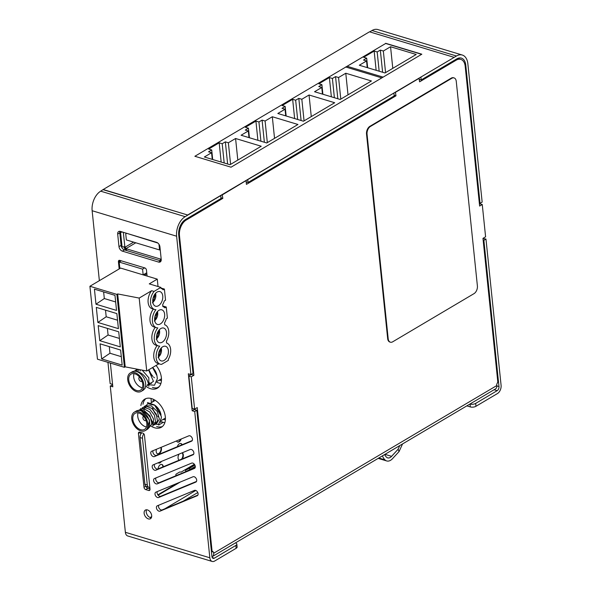 <?xml version="1.0" encoding="UTF-8"?>
<svg xmlns="http://www.w3.org/2000/svg" width="591" height="591" viewBox="0 0 591 591"><rect width="100%" height="100%" fill="white"/><g stroke="black" fill="none" stroke-linecap="round" stroke-linejoin="round"><path stroke-width="0.89" d="M382.421 455.86A20.079 12.441 106.8 0 0 384.926 459.842A10.04 6.22 106.8 0 0 386.706 460.95A10.04 6.22 106.8 0 0 392.52 458.675L399.051 451.576L398.12 449.226L391.582 456.333A6.826 4.233 -73.2 0 1 387.637 457.877A6.826 4.233 -73.2 0 1 386.425 457.124A16.866 10.453 -73.2 0 1 384.652 454.538M399.051 451.576L402.552 443.937M399.797 445.57L398.12 449.226M158.033 286.532L157.272 279.137L120.616 268.078L89.913 286.258L97.456 359.188L124.428 367.321L125.211 366.856L146.723 371L158.913 363.775M157.14 345.58A11.044 6.841 106.8 0 0 153.719 356.262A11.044 6.841 106.8 0 0 157.804 363.443L160.22 364.174A11.044 6.841 -73.2 0 0 161.587 364.351L168.405 360.318L168.309 359.365A11.044 6.841 -73.2 0 0 166.618 343.031L166.426 341.133A11.044 6.841 -73.2 0 0 164.734 324.799L164.542 322.9A11.044 6.841 -73.2 0 0 166.285 318.8L167.401 318.135L166.256 307.01L164.852 307.845A11.044 6.841 -73.2 0 0 162.85 306.566L162.658 304.668A11.044 6.841 -73.2 0 0 164.291 300.937L165.546 300.191L164.401 289.065L163.146 289.812A11.044 6.841 -73.2 0 0 160.966 288.342L160.87 287.389L149.257 283.879L157.272 279.137M97.862 322.45L118.414 328.648L116.855 313.577L96.311 307.379L97.862 322.45L106.195 316.776L117.535 320.196M101.637 358.914L122.182 365.112L120.623 350.042L100.078 343.844L101.637 358.914L109.963 353.241L121.303 356.661M99.753 340.682L120.298 346.88L118.739 331.81L98.195 325.611L99.753 340.682L108.079 335.008L119.419 338.429M95.978 304.217L116.53 310.415L114.972 295.345L94.427 289.147L95.978 304.217L104.311 298.544L115.651 301.964M89.913 286.258L116.885 294.392L124.428 367.321M116.885 294.392L117.675 293.926L139.188 298.071L151.636 290.698A11.044 6.841 106.8 0 0 148.06 301.44A11.044 6.841 106.8 0 0 152.153 308.746L154.569 309.477A11.044 6.841 -73.2 0 1 150.476 302.171A11.044 6.841 -73.2 0 1 154.052 291.422L151.636 290.698M154.052 291.422L160.87 287.389M152.774 301.853A7.631 4.728 106.8 0 0 155.551 306.204A7.631 4.728 106.8 0 0 162.289 300.272A7.631 4.728 106.8 0 0 159.962 291.599A7.631 4.728 106.8 0 0 154.798 294.266A7.631 4.728 106.8 0 0 152.774 301.853M154.657 320.086A7.631 4.728 106.8 0 0 157.435 324.437A7.631 4.728 106.8 0 0 164.172 318.505A7.631 4.728 106.8 0 0 161.845 309.832A7.631 4.728 106.8 0 0 156.681 312.499A7.631 4.728 106.8 0 0 154.657 320.086M156.541 338.318A7.631 4.728 106.8 0 0 159.326 342.669A7.631 4.728 106.8 0 0 166.056 336.73A7.631 4.728 106.8 0 0 163.729 328.064A7.631 4.728 106.8 0 0 158.565 330.731A7.631 4.728 106.8 0 0 156.541 338.318M158.425 356.55A7.631 4.728 106.8 0 0 161.21 360.902A7.631 4.728 106.8 0 0 167.94 354.962A7.631 4.728 106.8 0 0 165.613 346.296A7.631 4.728 106.8 0 0 160.449 348.963A7.631 4.728 106.8 0 0 158.425 356.55M160.22 364.174A11.044 6.841 -73.2 0 1 156.127 356.868A11.044 6.841 -73.2 0 1 159.703 346.119A11.044 6.841 -73.2 0 1 158.336 345.942A11.044 6.841 -73.2 0 1 154.244 338.636A11.044 6.841 -73.2 0 1 157.819 327.887A11.044 6.841 -73.2 0 1 156.452 327.71A11.044 6.841 -73.2 0 1 152.36 320.403A11.044 6.841 -73.2 0 1 155.935 309.654A11.044 6.841 -73.2 0 1 154.569 309.477M155.256 327.348A11.044 6.841 106.8 0 0 151.835 338.03A11.044 6.841 106.8 0 0 155.921 345.21L158.336 345.942M153.372 309.115A11.044 6.841 106.8 0 0 149.951 319.797A11.044 6.841 106.8 0 0 154.037 326.978L156.452 327.71M146.723 371L139.188 298.071M117.675 293.926L125.211 366.856M105.516 310.157L106.195 316.776M109.283 346.622L109.963 353.241M107.399 328.389L108.079 335.008M103.632 291.924L104.311 298.544M160.937 288.024L164.401 289.065M162.791 305.968L166.256 307.01M155.522 293.358A6.065 3.76 -73.2 0 1 153.209 301.971L152.419 302.799M157.405 311.59A6.065 3.76 -73.2 0 1 155.093 320.204L154.303 321.031M159.289 329.822A6.065 3.76 -73.2 0 1 156.977 338.436L156.187 339.264M161.173 348.055A6.065 3.76 -73.2 0 1 158.861 356.668L158.07 357.489M153.209 301.971L152.899 298.935M153.254 297.45L154.613 296.652L154.421 294.843M155.093 320.204L154.783 317.168M155.138 315.683L156.497 314.885L156.305 313.075M156.977 338.436L156.667 335.4M157.029 333.915L158.381 333.117L158.189 331.307M158.861 356.668L158.551 353.632M158.913 352.147L160.264 351.35L160.072 349.54M153.653 296.364L154.613 296.652M155.536 314.597L156.497 314.885M157.42 332.829L158.381 333.117M159.304 351.061L160.264 351.35M482.995 238.535L485.972 239.06L501.087 385.31A6.427 3.982 -73.2 0 1 497.482 393.54L475.962 406.283L475.666 403.409L497.179 390.666A3.214 1.995 106.8 0 0 498.981 386.558L483.874 240.301L483.15 240.086M479.331 203.119L480.047 203.334L465.752 64.98L464.94 64.737M485.972 239.06L483.874 240.301M465.752 64.98A12.049 7.469 -73.2 0 0 461.364 58.11A12.049 7.469 -73.2 0 0 456.769 58.878L421.213 79.925L420.918 77.059L456.474 56.005A15.255 9.456 -73.2 0 1 462.288 55.037L377.812 29.55A15.255 9.456 106.8 0 0 371.998 30.518L369.7 31.877M462.288 55.037A15.255 9.456 -73.2 0 1 467.85 63.739L482.153 202.092L480.047 203.334M479.789 203.26L479.427 204.028M475.666 403.409A4.019 1.766 174.1 0 1 470.03 404.052L469.941 404.03M470.03 404.052L470.325 406.926A4.019 1.766 -5.9 0 0 475.962 406.283M470.325 406.926L466.831 405.869M248.05 182.479L394.19 95.934L393.894 93.06L247.747 179.612L248.05 182.479L246.181 181.917M185.471 219.542L221.019 198.487L220.724 195.614L185.175 216.668A15.255 9.456 106.8 0 0 176.613 236.208L190.908 374.568L193.006 373.327L178.711 234.967A12.049 7.469 -73.2 0 1 185.471 219.542M419.351 79.364L421.213 79.925M103.189 189.711L187.65 215.006L103.174 189.526L100.699 191.181L185.175 216.668M99.362 280.659L92.137 210.728A15.255 9.456 -73.2 0 1 100.699 191.181M145.866 398.622A16.319 10.616 -120.6 0 0 142.985 404.281M156.637 426.517A16.319 10.616 -120.6 0 0 162.385 426.517M146.575 509.782A5.016 3.265 -120.6 0 0 147.189 514.835A5.016 3.265 -120.6 0 0 151.318 517.797M153.084 450.66A3.014 1.958 -120.6 0 0 153.704 454.051A3.014 1.958 -120.6 0 0 156.519 455.343L192.274 440.524M154.495 464.297A3.014 1.958 -120.6 0 0 155.115 467.688A3.014 1.958 -120.6 0 0 157.923 468.981L193.678 454.161M155.898 477.934A3.014 1.958 -120.6 0 0 156.526 481.325A3.014 1.958 -120.6 0 0 159.334 482.625L195.089 467.799M119.943 231.317A4.019 2.615 -120.6 0 0 119.781 232.839L121.081 245.398A4.019 2.615 -120.6 0 0 124.472 249.897L160.671 260.823A4.019 2.615 -120.6 0 0 161.062 260.904M120.534 260.601L120.601 261.244M140.54 432.39L140.732 434.23M146.147 486.423A2.009 1.308 -120.6 0 0 147.787 488.336L150.011 489.008M152.419 387.393A16.467 10.712 -120.6 0 0 158.41 387.445M158.72 505.209A3.014 1.958 -120.6 0 0 159.341 508.6A3.014 1.958 -120.6 0 0 162.156 509.9L197.911 495.073M157.309 491.572A3.014 1.958 -120.6 0 0 157.937 494.963A3.014 1.958 -120.6 0 0 160.745 496.263L196.5 481.436M190.908 374.568L188.344 373.793L192.164 410.76L194.727 411.535L209.842 557.786L125.373 532.299L110.258 386.049L112.622 384.889M190.642 374.487L190.701 375.012M194.21 409.002L194.262 409.519L196.825 410.287L211.94 556.545A3.214 1.995 -73.2 0 0 213.115 558.377A3.214 1.995 -73.2 0 0 214.341 558.17L235.853 545.427L236.149 548.3L214.636 561.044A6.427 3.982 -73.2 0 1 212.184 561.45A6.427 3.982 -73.2 0 1 209.842 557.786M150.41 425.712A16.319 10.616 -120.6 0 0 161.387 427.234A16.319 10.616 -120.6 0 0 164.298 412.289A16.319 10.616 -120.6 0 0 151.569 398.607A16.319 10.616 -120.6 0 0 144.758 399.147A16.319 10.616 -120.6 0 0 140.887 405.544M155.898 492.155A3.014 1.958 -120.6 0 0 155.736 492.237A3.014 1.958 -120.6 0 0 155.522 495.709A3.014 1.958 -120.6 0 0 158.647 497.504L195.813 482.093A3.014 1.958 -120.6 0 0 195.976 482.012A3.014 1.958 -120.6 0 0 196.19 478.547A3.014 1.958 -120.6 0 0 193.065 476.752L155.898 492.155M146.295 386.588A16.467 10.712 -120.6 0 0 157.413 388.154A16.467 10.712 -120.6 0 0 156.09 365.452M147.432 509.922A5.016 3.265 -120.6 0 0 145.342 510.092A5.016 3.265 -120.6 0 0 145.091 516.076A5.016 3.265 -120.6 0 0 150.454 518.728A5.016 3.265 -120.6 0 0 151.348 514.133A5.016 3.265 -120.6 0 0 147.432 509.922M148.703 490.486A2.009 1.308 -120.6 0 0 149.538 490.419A2.009 1.308 -120.6 0 0 150.025 489.149L144.463 435.316A2.009 1.308 -120.6 0 0 142.771 433.063L139.749 432.154A2.009 1.308 -120.6 0 0 138.915 432.22A2.009 1.308 -120.6 0 0 138.427 433.491L143.99 487.324A2.009 1.308 -120.6 0 0 145.681 489.577L148.703 490.486L150.003 489.717M120.328 231.399A4.019 2.615 -120.6 0 0 118.658 231.539A4.019 2.615 -120.6 0 0 117.683 234.08L118.983 246.639A4.019 2.615 -120.6 0 0 122.374 251.138L158.573 262.064A4.019 2.615 -120.6 0 0 160.25 261.931A4.019 2.615 -120.6 0 0 161.217 259.383L159.925 246.824A4.019 2.615 -120.6 0 0 156.534 242.325L120.328 231.399M153.084 464.881A3.014 1.958 -120.6 0 0 152.921 464.962A3.014 1.958 -120.6 0 0 152.7 468.434A3.014 1.958 -120.6 0 0 155.825 470.229L192.991 454.819A3.014 1.958 -120.6 0 0 193.154 454.738A3.014 1.958 -120.6 0 0 193.375 451.273A3.014 1.958 -120.6 0 0 190.25 449.478L153.084 464.881M151.673 451.243A3.014 1.958 -120.6 0 0 151.51 451.325A3.014 1.958 -120.6 0 0 151.289 454.797A3.014 1.958 -120.6 0 0 154.421 456.592L191.58 441.182A3.014 1.958 -120.6 0 0 191.743 441.1A3.014 1.958 -120.6 0 0 191.964 437.628A3.014 1.958 -120.6 0 0 188.839 435.833L151.673 451.243M154.495 478.518A3.014 1.958 -120.6 0 0 154.332 478.599A3.014 1.958 -120.6 0 0 154.111 482.071A3.014 1.958 -120.6 0 0 157.236 483.866L194.402 468.456A3.014 1.958 -120.6 0 0 194.565 468.375A3.014 1.958 -120.6 0 0 194.786 464.91A3.014 1.958 -120.6 0 0 191.654 463.115L154.495 478.518M147.085 276.063L146.479 270.168A2.009 1.308 -120.6 0 0 144.788 267.915L119.744 260.365A2.009 1.308 -120.6 0 0 118.909 260.432A2.009 1.308 -120.6 0 0 118.422 261.702L119.168 268.935M157.309 505.8A3.014 1.958 -120.6 0 0 157.147 505.881A3.014 1.958 -120.6 0 0 156.925 509.346A3.014 1.958 -120.6 0 0 160.058 511.141L197.217 495.731A3.014 1.958 -120.6 0 0 197.379 495.65A3.014 1.958 -120.6 0 0 197.601 492.185A3.014 1.958 -120.6 0 0 194.476 490.39L157.309 505.8M110.258 386.049L112.822 386.824L110.369 363.081L112.556 384.364L110.148 383.64L107.946 362.349M125.373 532.299A6.427 3.982 106.8 0 0 127.715 535.963L212.184 561.45M194.727 411.535L196.825 410.287M192.164 410.76L194.262 409.519M235.373 542.937L235.462 542.966A4.019 1.766 174.1 0 1 236.828 544.104A4.019 1.766 174.1 0 1 235.853 545.427M236.828 544.104L237.124 546.978A4.019 1.766 174.1 0 1 236.149 548.3M149.826 487.191A4.019 2.49 -73.2 0 1 148.769 487.228A4.019 2.49 -73.2 0 1 147.307 484.938L142.483 438.278A4.019 2.49 -73.2 0 1 143.864 433.875M141.818 432.775A4.019 2.49 106.8 0 0 140.067 437.547L144.891 484.206A4.019 2.49 106.8 0 0 146.354 486.496L148.769 487.228M345.654 66.975L381.83 77.894M225.348 141.862L228.362 142.771L235.58 138.501L261.222 146.236L229.995 164.726L204.353 156.992L211.571 152.722L208.557 151.806L211.704 149.944L208.682 149.035L219.18 142.815L222.194 143.731L225.348 141.862L227.631 164.017M262.079 120.113L265.093 121.022L272.311 116.745L297.953 124.487L266.733 142.97L241.091 135.236L248.301 130.966L245.287 130.057L248.434 128.188L245.42 127.279L255.91 121.066L258.932 121.975L262.079 120.113L264.369 142.261M335.548 76.601L338.562 77.517L345.779 73.24L371.421 80.974L340.194 99.465L314.552 91.731L321.77 87.461L318.756 86.545L321.903 84.683L318.881 83.774L329.379 77.561L332.393 78.47L335.548 76.601L337.83 98.756M298.81 98.357L301.831 99.266L309.041 94.996L334.691 102.731L303.464 121.221L277.822 113.487L285.039 109.209L282.018 108.301L285.165 106.439L282.151 105.523L292.648 99.31L295.663 100.219L298.81 98.357L301.1 120.505M235.58 138.501L237.811 160.102M230.593 164.372L228.362 142.771M219.18 142.815L221.167 162.067M211.571 152.722L212.258 159.378M272.311 116.745L274.542 138.346M267.324 142.623L265.093 121.022M255.91 121.066L257.905 140.311M248.301 130.966L248.988 137.622M345.779 73.24L348.01 94.841M340.793 99.111L338.562 77.517M329.379 77.561L331.366 96.806M321.77 87.461L322.457 94.117M309.041 94.996L311.272 116.597M304.062 120.867L301.831 99.266M292.648 99.31L294.636 118.555M285.039 109.209L285.726 115.866M212.694 159.504L211.704 149.944M222.194 143.731L224.188 162.976M249.424 137.755L248.434 128.188M258.932 121.975L260.919 141.219M322.885 94.242L321.903 84.683M332.393 78.47L334.388 97.714M286.155 115.999L285.165 106.439M295.663 100.219L297.65 119.463M121.295 260.83L119.183 262.086L119.847 268.528M144.677 267.886L142.564 269.134L119.183 262.086M140.473 274.069L124.42 269.23M146.871 273.988L144.278 275.214L143.155 274.881L146.745 272.754M142.564 269.134L143.155 274.881M345.868 67.042L385.672 43.475L421.627 54.32M187.665 215.19L453.977 57.482L187.65 215.006M385.65 43.291L421.826 54.202L231.037 167.194L194.86 156.275L385.672 43.475M103.174 189.526L369.486 31.811L453.962 57.297M346.555 66.635L346.622 67.271M377.176 51.971L380.323 50.102L383.337 51.018L390.555 46.741L416.197 54.475L384.977 72.966L359.328 65.232L366.546 60.962L363.531 60.053L366.679 58.184L363.657 57.275L374.155 51.062L377.176 51.971L379.163 71.216M347.146 66.281L383.108 77.133M374.155 51.062L376.142 70.307M366.546 60.962L367.233 67.618M392.786 68.342L390.555 46.741M385.568 72.619L383.337 51.018M367.668 67.751L366.679 58.184M382.613 72.257L380.323 50.102M175.955 475.733L175.859 474.846A0.606 0.377 -73.2 0 1 176.199 474.071L179.649 472.032A0.606 0.377 -73.2 0 1 179.834 471.98L181.06 472.091A0.606 0.377 106.8 0 0 181.238 472.039L194.358 464.267M194.882 465.102L189.785 468.124A3.014 1.322 174.1 0 1 189.563 468.242L185.552 470.222L194.72 464.792M189.785 468.124L189.933 469.557L195.281 466.388M182.242 452.795A4.019 2.49 -73.2 0 1 182.264 458.897M179.206 460.16A4.019 2.49 -73.2 0 1 179.08 454.102M158.07 468.922A4.019 2.49 -73.2 0 1 160.338 464.711A4.019 2.49 -73.2 0 1 161.868 464.452A4.019 2.49 -73.2 0 1 163.33 466.742M161.469 461.408A4.019 2.49 -73.2 0 1 158.602 463.026A4.019 2.49 -73.2 0 1 158.129 462.79M161.136 447.321A4.019 2.49 -73.2 0 1 160.752 451.901A4.019 2.49 -73.2 0 1 157.664 453.91A4.019 2.49 -73.2 0 1 156.467 449.256M177.352 446.707A4.019 2.49 -73.2 0 1 179.383 443.752A4.019 2.49 -73.2 0 1 180.92 443.501A4.019 2.49 -73.2 0 1 182.124 444.728M181.178 439.01A4.019 2.49 -73.2 0 1 177.655 442.068A4.019 2.49 -73.2 0 1 176.495 440.952M194.099 468.212L195.193 467.562M189.933 469.557A3.014 1.322 174.1 0 1 189.711 469.675L185.7 471.662L185.552 470.222M181.422 459.244A4.019 2.49 106.8 0 0 182.065 452.869M162.902 466.92A4.019 2.49 106.8 0 0 161.631 464.4M158.381 462.945A4.019 2.49 106.8 0 0 160.693 461.726M157.442 453.829A4.019 2.49 106.8 0 0 160.294 451.768A4.019 2.49 106.8 0 0 160.796 447.461M181.777 444.875A4.019 2.49 106.8 0 0 180.683 443.449M177.433 441.987A4.019 2.49 106.8 0 0 180.595 439.253M149.656 488.897L149.538 487.701A1.005 0.65 59.4 0 1 149.604 487.25M149.457 487.28L149.626 488.89M124.354 247.71L125.226 247.976L124.354 247.71L123.822 246.713M161.188 260.424L160.375 260.926M126.681 250.215L125.1 249.284L124.391 247.969M122.655 232.1L120.564 232.285L122.056 246.72L124.871 247.119L123.342 232.315M119.781 232.049L120.564 232.285M124.413 246.853L125.226 247.976M122.056 246.72L121.325 246.499M135.797 242.79L126.156 248.501L125.152 247.149L125.373 249.358L125.255 248.227L124.383 247.976M126.053 248.464L126.577 249.01M159.636 260.505L161.188 259.286L126.533 248.841L126.134 250.399M157.819 243.027L126.637 233.305M125.75 234.058L126.275 233.519L125.75 234.058L126.356 239.946L159.555 249.949L158.972 244.297M159.555 249.949L160.205 249.565M367.048 134.187L388.191 338.754A6.021 3.731 106.8 0 0 390.385 342.189A6.021 3.731 106.8 0 0 392.683 341.812L474.019 293.638A6.021 3.731 106.8 0 0 477.395 285.926L456.259 81.351A6.021 3.731 106.8 0 0 454.058 77.916A6.021 3.731 106.8 0 0 451.768 78.3L370.424 126.467A6.021 3.731 106.8 0 0 367.048 134.187L366.523 134.024L387.666 338.599A6.021 3.731 106.8 0 0 389.861 342.034A6.021 3.731 106.8 0 0 390.126 342.1M370.424 126.467L369.907 126.311A6.021 3.731 106.8 0 0 366.523 134.024M369.907 126.311L451.243 78.145L451.768 78.3M453.792 77.857A6.021 3.731 106.8 0 0 453.541 77.761A6.021 3.731 106.8 0 0 451.243 78.145M246.698 182.072L246.225 182.353M419.869 79.519L419.396 79.8M419.019 78.182L419.603 81.839L456.208 60.164A12.049 7.469 -73.2 0 1 460.795 59.396L458.387 58.664A12.049 7.469 106.8 0 0 457.5 58.494M195.037 408.876L195.133 409.777M191.462 374.251L188.869 376.09L192.208 408.396L194.616 409.12L197.246 407.568L212.08 551.13L211.364 550.915M191.491 374.539L193.907 375.27L179.457 235.477A12.049 7.469 -73.2 0 1 186.217 220.051L222.822 198.369L220.953 197.808M222.238 194.72L222.822 198.369M245.849 180.735L222.452 194.786M395.409 92.166L395.992 95.823L246.432 184.385L246.063 180.802M395.992 95.823L394.123 95.254M419.233 78.248L395.615 92.233M460.795 59.396A12.049 7.469 -73.2 0 1 465.191 66.266L479.633 206.06L482.256 204.501L479.848 203.777M211.423 551.499L213.573 552.149L213.691 553.22A5.223 3.398 59.4 0 1 212.428 556.53L495.531 388.878A5.223 3.398 -120.6 0 0 496.795 385.568L496.684 384.49L497.807 381.919L482.973 238.358L485.595 236.806L482.256 204.501M213.573 552.149L212.08 551.13M188.869 376.09L191.285 376.822L194.616 409.12M193.907 375.27L191.285 376.822M212.428 556.53A5.223 3.398 59.4 0 1 211.97 556.737M140.68 410.715L140.747 410.457C147.225 412.429 151.237 416.98 152.788 424.116M147.418 402.53L154.532 404.975L161.217 416.153L161.395 417.933L158.536 424.427L151.473 423.813M143.901 409.319L147.617 403.697L154.835 405.234M155.307 405.589L161.018 414.912A10.202 6.634 -120.6 0 0 155.655 405.854L155.307 405.581M141.53 411.041L149.538 420.016L147.728 429.036M137.201 410.619L143.62 410.051L150.003 415.938L151.961 423.983L148.341 428.394M138.198 410.427L143.473 408.396L149.774 412.075L153.579 419.137L152.87 425.483M149.353 427.396L148.976 427.396M139.387 410.45L140.702 408.595M144.078 407.236L149.907 409.423L154.48 415.31L155.603 422.011L152.81 425.978M140.976 409.999L142.534 407.509M145.911 406.143L151.739 408.337L156.312 414.217L157.442 420.918L154.65 424.885M142.837 408.824L143.635 407.265M143.746 407.118L144.374 406.423M145.076 405.869L151.266 405.832L157.265 411.447L159.371 419.056L156.489 423.799M144.263 409.511L144.426 408.603M144.758 407.517L145.475 406.18M145.578 406.024L146.206 405.33M146.066 407.458A10.202 6.634 -120.6 0 0 145.903 408.093M152.692 421.671A10.202 6.634 -120.6 0 0 153.867 422.218M154.79 422.506A10.202 6.634 -120.6 0 0 155.477 422.631M161.217 416.153L154.532 404.975M134.356 412.134L136.166 411.07A10.712 6.966 59.4 0 1 140.636 410.708A10.712 6.966 59.4 0 1 148.991 419.691A10.712 6.966 59.4 0 1 147.078 429.494L145.275 430.566A10.712 6.966 59.4 0 1 133.817 424.899A10.712 6.966 59.4 0 1 134.356 412.134A10.712 6.966 59.4 0 1 138.826 411.779A10.712 6.966 59.4 0 1 147.181 420.762A10.712 6.966 59.4 0 1 145.275 430.566M155.263 400.351A10.202 6.634 -120.6 0 0 155.078 400.462L150.904 402.936M152.7 407.605A10.202 6.634 -120.6 0 0 152.87 408.44M153.209 409.652A10.202 6.634 -120.6 0 0 156.859 415.584M140.673 429.687A9.323 6.065 59.4 0 1 133.403 421.863A9.323 6.065 59.4 0 1 135.066 413.331A9.323 6.065 59.4 0 1 145.031 418.265A9.323 6.065 59.4 0 1 144.566 429.369A9.323 6.065 59.4 0 1 140.673 429.687M153.823 399.516A12.049 7.838 -120.6 0 0 152.692 401.873M152.633 407.125A12.049 7.838 -120.6 0 0 152.995 408.573M153.468 409.925A12.049 7.838 -120.6 0 0 156.748 415.281M157.701 416.278A12.049 7.838 -120.6 0 0 158.454 416.95M163.086 419.425A12.049 7.838 -120.6 0 0 165.399 419.603M138.095 412.821A9.323 6.065 -120.6 0 0 145.608 426.761A9.323 6.065 -120.6 0 0 146.465 426.961M151.422 402.626L150.986 398.445M164.8 422.772L160.826 421.568M143.598 416.256A2.46 1.603 -120.6 0 0 143.495 416.315A2.46 1.603 -120.6 0 0 143.052 418.568A2.46 1.603 -120.6 0 0 144.972 420.629A2.46 1.603 -120.6 0 0 145.999 420.548A2.46 1.603 -120.6 0 0 146.103 420.482M157.302 387.762L159.223 386.625M194.284 409.526L194.476 409.083M136.624 371.525L136.698 371.259C143.207 373.253 147.203 377.797 148.673 384.881M157.021 376.061L157.339 378.735L154.487 385.229L147.425 384.623M152.559 367.543L156.97 375.713A10.202 6.634 -120.6 0 0 152.596 367.521M134.15 371.237L137.422 369.212M142.15 370.121L148.843 377.789L148.806 386.3M145.305 388.206L144.928 388.206M135.339 371.259L136.647 369.405M136.927 370.801L137.681 369.257M148.585 369.9L153.446 381.358L146.945 385.724M138.501 370.653L138.848 369.486M140.156 371.015L140.303 369.767M148.636 382.48A10.202 6.634 -120.6 0 0 149.819 383.027M150.742 383.315A10.202 6.634 -120.6 0 0 151.422 383.441M130.308 372.943L132.118 371.872A10.712 6.966 59.4 0 1 136.58 371.517A10.712 6.966 59.4 0 1 144.943 380.501A10.712 6.966 59.4 0 1 143.029 390.304L141.219 391.375A10.712 6.966 59.4 0 1 129.769 385.709A10.712 6.966 59.4 0 1 130.308 372.943A10.712 6.966 59.4 0 1 134.778 372.589A10.712 6.966 59.4 0 1 143.133 381.572A10.712 6.966 59.4 0 1 141.219 391.375M149.161 370.461A10.202 6.634 -120.6 0 0 152.803 376.393M157.088 381.387L161.424 378.816A10.202 6.634 -120.6 0 0 161.469 378.787M136.624 390.488A9.323 6.065 59.4 0 1 129.355 382.673A9.323 6.065 59.4 0 1 131.017 374.14A9.323 6.065 59.4 0 1 140.983 379.067A9.323 6.065 59.4 0 1 140.518 390.178A9.323 6.065 59.4 0 1 136.624 390.488M149.42 370.727A12.049 7.838 -120.6 0 0 152.7 376.09M153.653 377.088A12.049 7.838 -120.6 0 0 154.406 377.76M159.038 380.227A12.049 7.838 -120.6 0 0 161.461 380.397M134.046 373.63A9.323 6.065 -120.6 0 0 141.559 387.57A9.323 6.065 -120.6 0 0 142.416 387.77M160.87 383.611L156.778 382.377M139.55 377.065A2.46 1.603 -120.6 0 0 139.439 377.117A2.46 1.603 -120.6 0 0 139.003 379.378A2.46 1.603 -120.6 0 0 140.924 381.439A2.46 1.603 -120.6 0 0 141.951 381.358A2.46 1.603 -120.6 0 0 142.047 381.291M384.926 459.842L378.809 458.003M384.985 454.339L391.582 456.333M496.817 385.901L498.981 386.558M497.179 390.666L494.083 389.735M456.474 56.005L371.998 30.518M92.137 210.728L176.613 236.208M156.519 455.343L154.421 456.592M157.923 468.981L155.825 470.229M159.334 482.625L157.236 483.866M158.573 262.064L160.671 260.823M124.472 249.897L122.374 251.138M118.983 246.639L121.081 245.398M119.781 232.839L117.683 234.08M120.365 260.55L118.422 261.702M143.99 487.324L145.844 486.23M147.787 488.336L145.681 489.577M140.37 432.339L138.427 433.491M162.156 509.9L160.058 511.141M160.745 496.263L158.647 497.504M212.206 557.527L214.341 558.17M140.067 437.547L142.483 438.278M144.891 484.206L147.307 484.938M163.279 422.306L158.647 425.055M157.849 494.844L177.507 483.202M189.563 468.242L189.711 469.675M161.461 421.76L160.471 422.343M125.898 248.375L126.023 249.55M133.618 242.133L125.152 247.149M388.191 338.754L387.666 338.599M185.16 219.726L186.217 220.051M456.208 60.164L455.144 59.839M179.457 235.477L178.741 235.262M213.691 553.22L496.795 385.568M183.232 501.161L197.778 492.547M150.107 517.524L151.665 516.6M164.919 508.748L195.813 490.456M378.166 458.38L386.706 460.95M152.988 302.703L155.861 293.01M154.872 320.935L157.745 311.243M156.755 339.168L159.629 329.475M158.639 357.4L161.513 347.707M180.277 482.049L158.107 495.184M125.942 233.548L126.444 233.246M390.385 342.189L389.861 342.034M454.058 77.916L453.541 77.761M161.136 420.578L165.414 418.044"/></g></svg>
